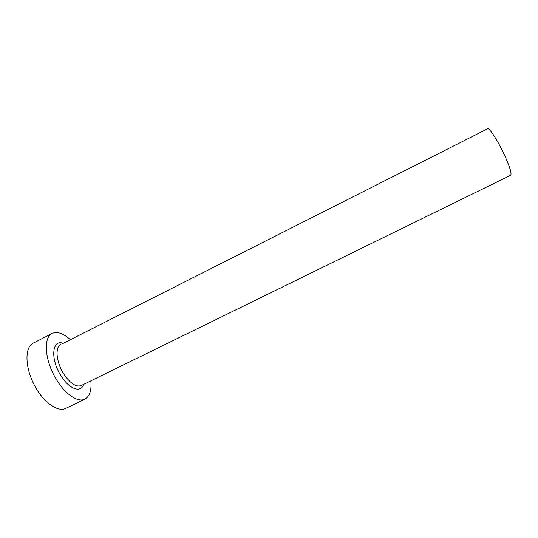 <?xml version="1.0" encoding="UTF-8"?>
<svg xmlns="http://www.w3.org/2000/svg" width="538" height="538" viewBox="0 0 538 538"><rect width="100%" height="100%" fill="white"/><g stroke="black" fill="none" stroke-linecap="round" stroke-linejoin="round"><path stroke-width="0.81" d="M62.166 343.843L487.569 128.804C489.156 127.445 497.442 140.021 503.945 153.902C509.688 166.45 511.934 173.566 510.683 175.254L82.596 384.899M70.357 339.7C63.363 333.325 57.317 331.24 52.233 333.432C43.215 337.198 44.62 360.016 55.912 378.678C64.856 394.119 77.909 402.901 84.91 399.102C89.725 396.365 91.702 390.285 90.841 380.864M52.233 333.432L33.43 343.029C23.968 347.023 24.923 369.929 36.241 388.429C45.179 403.749 58.548 412.29 65.912 408.315L84.91 399.102M83.598 384.408C80.888 393.614 68.4 388.846 60.249 374.549C50.121 357.965 52.442 339.075 63.161 343.338M60.733 344.562C55.078 346.949 56.066 361.193 63.047 372.773C69.651 383.049 75.69 387.333 81.157 385.605"/></g></svg>
